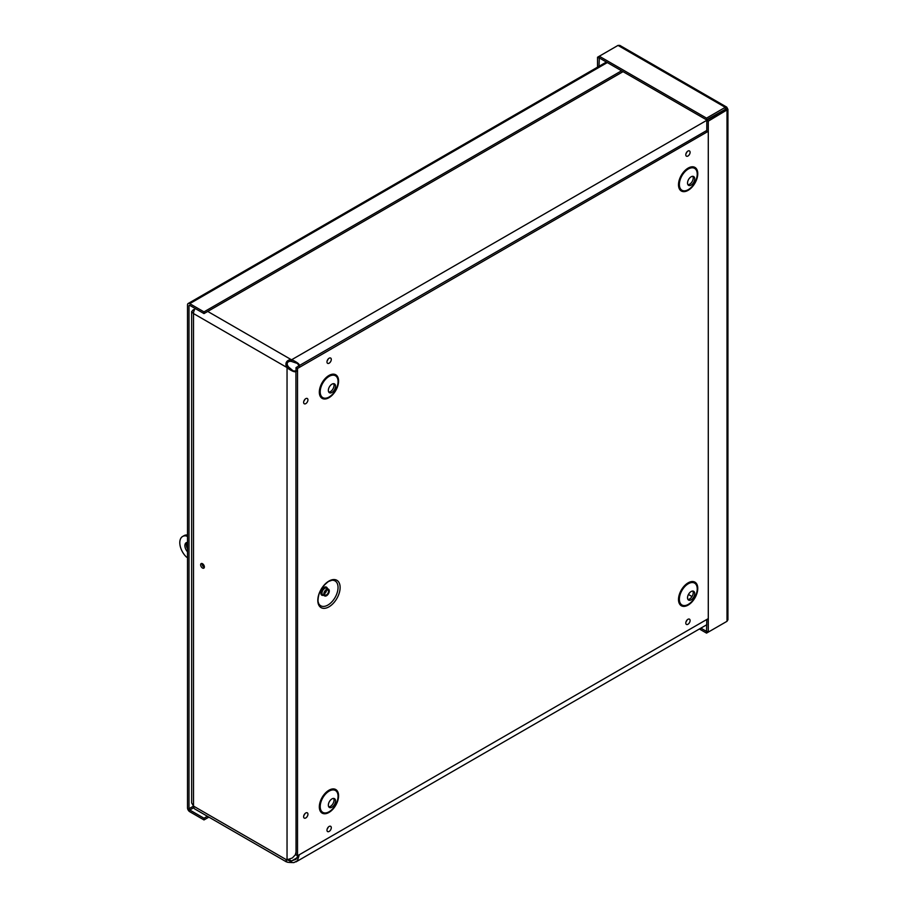 <?xml version="1.0" encoding="UTF-8"?>
<svg xmlns="http://www.w3.org/2000/svg" width="908" height="908" viewBox="0 0 908 908"><rect width="100%" height="100%" fill="white"/><g stroke="black" fill="none" stroke-linecap="round" stroke-linejoin="round"><path stroke-width="1.36" d="M299.334 854.723L297.359 860.807L293.851 862.6L291.241 862.521L291.241 860.807L291.752 862.555M297.256 857.651L291.752 860.841L296.031 859.263L298.074 855.45M299.708 366.719C298.119 364.846 297.654 363.87 298.312 363.779L291.241 361.361L291.752 359.681L291.752 361.395M717.207 114.306L291.752 359.681C297.54 362.462 300.003 364.46 299.118 365.686L297.415 363.495M706.81 130.446L299.118 365.686M291.241 862.521L287.688 862.294L285.838 861.227L286.769 859.933L292.399 857.935L295.338 854.803L296.042 852.022L295.929 371.202C295.316 372.575 292.353 371.451 287.041 367.831L286.156 366.128C285.362 362.837 286.587 360.714 289.834 359.761L291.241 359.647L207.728 311.433M291.241 361.361L290.072 361.305C287.484 361.702 286.667 363.121 287.62 365.561L288.528 366.968L287.041 367.831L287.041 859.831M288.245 366.548L286.769 367.399L193.506 313.555L193.506 806.088L191.645 802.899L191.645 311.58L193.506 313.555A6.333 3.655 120 0 1 195.197 308.516M288.528 366.968L293.874 371.451C293.625 370.839 294.703 370.759 297.12 371.202M294.884 371.338L295.929 371.202M286.122 860.398L286.769 859.933L193.506 806.088A6.333 3.655 120 0 0 194.811 808.994L286.44 861.896M287.62 859.24C286.667 859.842 287.484 860.319 290.072 860.659L291.241 860.807L288.971 859.49M202.155 563.55A2.645 1.521 -120 0 0 203.994 567.171A2.645 1.521 -120 0 0 204.334 567.341M202.507 568.033A2.645 1.521 60 0 1 200.781 565.707A2.645 1.521 60 0 1 201.179 563.584A2.645 1.521 60 0 1 203.823 565.105A2.645 1.521 60 0 1 203.823 568.158A2.645 1.521 60 0 1 202.507 568.033M194.323 310.082L193.506 309.605L191.645 311.58M193.756 311.682L193.926 311.104M623.047 71.653L203.994 313.589L203.994 311.875L189.749 303.658A3.155 1.827 -120 0 0 188.172 303.499A3.155 1.827 -120 0 0 187.513 304.94L187.513 807.848A3.155 1.827 -120 0 0 189.749 811.718L203.994 819.935L208.885 817.109M203.994 313.589L189.749 305.372A1.056 0.613 -120 0 0 189 305.803L189 808.71L193.506 806.111M621.56 70.79L203.994 311.875M207.399 816.258L203.994 818.221L189.749 810.004A1.056 0.613 60 0 1 189 808.71M203.994 818.221L203.994 819.935M700.874 628.132L706.538 631.4L706.538 633.114L725.265 622.309M706.81 619.472L706.538 631.4M699.387 628.983L706.538 633.114M727.932 109.357L727.932 619.733L727.013 621.299L708.285 632.104L708.285 121.173L727.932 109.357L726.729 107.144L725.265 107.337L706.538 118.142L599.291 56.228L618.008 45.411L619.835 45.4L726.593 107.042M706.81 132.148L706.81 120.31L708.285 121.173M727.013 108.347L706.81 120.31M725.526 109.505L727.013 110.367L727.013 621.299M706.81 631.253L708.285 632.104M725.526 109.198L706.538 119.856L599.291 57.942L599.291 56.228L597.543 57.238L597.543 67.147M725.265 109.051L725.265 107.337L618.008 45.411M706.538 119.856L706.538 118.142M599.291 57.942L599.03 66.295M599.03 58.089L597.543 57.238M187.037 542.428A6.345 3.666 -120 0 0 187.513 548.863M187.513 551.837A6.345 3.666 60 0 1 186.208 542.712A6.345 3.666 60 0 1 187.513 542.416M204.368 567.069A2.304 1.328 60 0 1 202.405 563.664M187.513 535.323L186.39 535.97L187.513 536.617M187.513 557.637L186.39 556.99A13.541 7.82 60 0 1 182.61 536.469L184.097 535.618A13.541 7.82 60 0 1 187.513 535.05M182.61 536.469A13.541 7.82 60 0 1 186.39 535.97M328.968 581.063A15.788 9.114 -60 0 1 338.627 594.819A15.788 9.114 -60 0 1 319.298 605.976A15.788 9.114 -60 0 1 328.968 581.063M326.539 589.394A3.87 2.236 120 0 0 324.02 592.81A3.87 2.236 120 0 0 324.61 595.909A3.87 2.236 120 0 0 328.48 593.673A3.87 2.236 120 0 0 328.48 589.201A3.87 2.236 120 0 0 326.539 589.394M326.539 590.279A2.792 1.612 120 0 0 324.712 592.731A2.792 1.612 120 0 0 325.143 594.978A2.792 1.612 120 0 0 327.936 593.367A2.792 1.612 120 0 0 327.936 590.132A2.792 1.612 120 0 0 326.539 590.279M299.231 365.731L296.031 367.581L296.031 371.281M296.031 852.419L296.031 854.905L297.529 855.767L297.529 368.444L708.285 131.285M708.285 618.609L297.529 855.767M328.775 806.837A5.085 2.928 120 0 0 332.986 803.659A5.085 2.928 120 0 0 333.622 798.427M331.942 798.915A5.085 2.928 120 0 0 328.628 803.387A5.085 2.928 120 0 0 329.411 807.462A5.085 2.928 120 0 0 334.484 804.522A5.085 2.928 120 0 0 334.484 798.665A5.085 2.928 120 0 0 331.942 798.915M328.775 392.086A5.085 2.928 120 0 0 332.986 388.919A5.085 2.928 120 0 0 333.622 383.687M331.942 384.175A5.085 2.928 120 0 0 328.628 388.647A5.085 2.928 120 0 0 329.411 392.721A5.085 2.928 120 0 0 334.484 389.782A5.085 2.928 120 0 0 334.484 383.914A5.085 2.928 120 0 0 331.942 384.175M687.946 599.462A5.085 2.928 120 0 0 692.168 596.295A5.085 2.928 120 0 0 692.804 591.051M691.124 591.539A5.085 2.928 120 0 0 687.799 596.023A5.085 2.928 120 0 0 688.582 600.086A5.085 2.928 120 0 0 693.667 597.158A5.085 2.928 120 0 0 693.667 591.29A5.085 2.928 120 0 0 691.124 591.539M687.946 184.721A5.085 2.928 120 0 0 692.168 181.555A5.085 2.928 120 0 0 692.804 176.311M691.124 176.799A5.085 2.928 120 0 0 687.799 181.282A5.085 2.928 120 0 0 688.582 185.346A5.085 2.928 120 0 0 693.667 182.417A5.085 2.928 120 0 0 693.667 176.549A5.085 2.928 120 0 0 691.124 176.799M296.031 367.581L297.529 368.444M286.156 366.128L287.62 365.561M289.834 862.498L290.072 860.659M289.834 359.761L290.072 361.305M692.021 596.545L688.446 594.479M607.316 62.573L189.749 303.658M189.749 305.372L189 305.803M193.767 807.689L189.749 810.004M331.919 580.269A14.346 8.285 -60 0 1 335.075 597.487A14.346 8.285 -60 0 1 318.583 603.355L318.027 601.391C317.936 593.401 321.443 586.761 328.548 581.449L331.919 580.269M327.368 588.566A4.642 2.679 120 0 0 324.145 587.385A4.642 2.679 120 0 0 320.876 592.674A4.642 2.679 120 0 0 323.498 595.262M328.48 589.201L326.676 588.168A3.87 2.236 120 0 0 324.746 588.361A3.87 2.236 120 0 0 322.215 591.766A3.87 2.236 120 0 0 322.805 594.865L324.61 595.909M324.565 593.616A2.792 1.612 120 0 0 326.471 590.313M329.127 358.217A3.042 1.759 120 0 0 327.266 363.018A3.042 1.759 120 0 0 331 360.873A3.042 1.759 120 0 0 329.127 358.217M305.78 398.657A3.042 1.759 120 0 0 303.919 403.458A3.042 1.759 120 0 0 307.653 401.302A3.042 1.759 120 0 0 305.78 398.657M329.127 826.462A3.042 1.759 120 0 0 327.266 831.263A3.042 1.759 120 0 0 331 829.117A3.042 1.759 120 0 0 329.127 826.462M328.957 375.469A13.609 7.854 -60 0 1 337.288 387.33A13.609 7.854 -60 0 1 320.615 396.955A13.609 7.854 -60 0 1 328.957 375.469M688.128 168.105A13.609 7.854 -60 0 1 696.47 179.966A13.609 7.854 -60 0 1 679.797 189.59A13.609 7.854 -60 0 1 688.128 168.105M688.128 582.845A13.609 7.854 -60 0 1 696.47 594.706A13.609 7.854 -60 0 1 679.797 604.331A13.609 7.854 -60 0 1 688.128 582.845M328.957 790.221A13.609 7.854 -60 0 1 337.288 802.082A13.609 7.854 -60 0 1 320.615 811.707A13.609 7.854 -60 0 1 328.957 790.221M687.946 151.057A3.042 1.759 120 0 0 686.085 155.858A3.042 1.759 120 0 0 689.808 153.713A3.042 1.759 120 0 0 687.946 151.057M687.946 619.301A3.042 1.759 120 0 0 686.085 624.102A3.042 1.759 120 0 0 689.808 621.957A3.042 1.759 120 0 0 687.946 619.301M305.78 812.978A3.042 1.759 120 0 0 303.919 817.79A3.042 1.759 120 0 0 307.653 815.634A3.042 1.759 120 0 0 305.78 812.978M329.127 791.129A12.621 7.287 120 0 0 321.398 811.048A12.621 7.287 120 0 0 336.857 802.127A12.621 7.287 120 0 0 329.127 791.129M329.127 376.377A12.621 7.287 120 0 0 321.398 396.308A12.621 7.287 120 0 0 336.857 387.375A12.621 7.287 120 0 0 329.127 376.377M688.298 583.753A12.621 7.287 120 0 0 680.569 603.684A12.621 7.287 120 0 0 696.027 594.751A12.621 7.287 120 0 0 688.298 583.753M688.298 169.013A12.621 7.287 120 0 0 680.569 188.943A12.621 7.287 120 0 0 696.027 180.011A12.621 7.287 120 0 0 688.298 169.013M293.182 370.827L294.76 371.349M286.315 860.251L287.212 859.683M706.81 624.704L296.019 861.874M188.172 303.499L606.396 62.039M328.015 359.477L327.516 360.351M304.668 814.238L304.169 815.123M686.834 620.561L686.323 621.435M686.834 152.317L686.323 153.191M328.015 827.721L327.516 828.595M304.668 399.906L304.169 400.791"/></g></svg>
